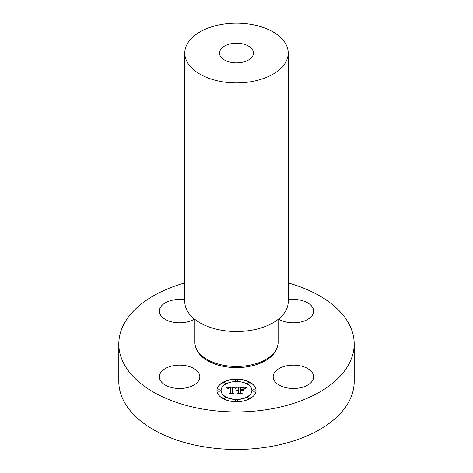 <?xml version="1.0" encoding="UTF-8"?>
<svg xmlns="http://www.w3.org/2000/svg" width="473" height="473" viewBox="0 0 473 473"><rect width="100%" height="100%" fill="white"/><g stroke="black" fill="none" stroke-linecap="round" stroke-linejoin="round"><path stroke-width="0.71" d="M173.916 388.008A20.227 11.677 180 0 1 159.383 376.804A20.227 11.677 180 0 1 185.304 365.599A20.227 11.677 180 0 1 199.837 376.804A20.227 11.677 180 0 1 173.916 388.008M288.223 282.919A117.694 67.952 180 0 1 354.194 343.96L354.194 381.498A117.694 67.952 180 0 1 269.634 446.695A117.694 67.952 180 0 1 118.806 381.498L118.806 343.96A117.694 67.952 180 0 1 184.777 282.919M354.194 343.96A117.694 67.952 180 0 1 269.634 409.163A117.694 67.952 180 0 1 118.806 343.96M241.289 62.46A17.01 9.821 180 0 1 219.49 53.035A17.01 9.821 180 0 1 231.711 43.611A17.01 9.821 180 0 1 253.51 53.035A17.01 9.821 180 0 1 241.289 62.46M221.938 24.383A51.723 29.864 180 0 1 288.223 53.035A51.723 29.864 180 0 1 251.062 81.687A51.723 29.864 180 0 1 184.777 53.035A51.723 29.864 180 0 1 221.938 24.383M288.223 53.035L288.223 301.65A51.723 29.864 180 0 1 251.062 330.302A51.723 29.864 180 0 1 184.777 301.65L184.777 53.035M278.106 319.387L278.106 342.417A41.606 24.022 180 0 1 248.213 365.469A41.606 24.022 180 0 1 194.894 342.417L194.894 319.387M194.456 319.044A20.227 11.677 180 0 1 172.231 321.989A20.227 11.677 180 0 1 159.383 311.11A20.227 11.677 180 0 1 160.199 307.822A20.227 11.677 180 0 1 184.777 299.823M288.223 299.823A20.227 11.677 180 0 1 299.084 299.906A20.227 11.677 180 0 1 313.617 311.11A20.227 11.677 180 0 1 287.696 322.32A20.227 11.677 180 0 1 278.544 319.044M312.801 380.091A20.227 11.677 180 0 1 290.517 388.363A20.227 11.677 180 0 1 273.163 376.804A20.227 11.677 180 0 1 273.979 373.516A20.227 11.677 180 0 1 296.269 365.245A20.227 11.677 180 0 1 313.617 376.804A20.227 11.677 180 0 1 312.801 380.091M256.041 390.408A19.541 11.281 0 0 0 236.5 379.127A19.541 11.281 0 0 0 216.959 390.408A19.541 11.281 0 0 0 236.5 401.689A19.541 11.281 0 0 0 256.041 390.408M256.041 390.503A19.541 11.281 0 0 0 236.5 379.316A19.541 11.281 0 0 0 216.959 390.503M221.104 390.597A15.396 8.886 0 0 0 236.5 399.484A15.396 8.886 0 0 0 251.896 390.597L251.896 390.408A15.396 8.886 0 0 0 236.5 381.522A15.396 8.886 0 0 0 221.104 390.408L221.104 390.597M235.318 380.511A1.183 0.686 0 0 0 236.5 381.197A1.183 0.686 0 0 0 237.683 380.511L237.683 380.322A1.183 0.686 0 0 0 236.5 379.642A1.183 0.686 0 0 0 235.318 380.322L235.318 380.511M252.783 390.597A1.183 0.686 0 0 0 253.966 391.277A1.183 0.686 0 0 0 255.154 390.597L255.154 390.408A1.183 0.686 0 0 0 253.966 389.722A1.183 0.686 0 0 0 252.783 390.408L252.783 390.597M247.669 383.467A1.183 0.686 0 0 0 248.851 384.147A1.183 0.686 0 0 0 250.034 383.467L250.034 383.278A1.183 0.686 0 0 0 248.851 382.592A1.183 0.686 0 0 0 247.669 383.278L247.669 383.467M235.318 400.678A1.183 0.686 0 0 0 236.5 401.364A1.183 0.686 0 0 0 237.683 400.678L237.683 400.495A1.183 0.686 0 0 0 236.5 399.809A1.183 0.686 0 0 0 235.318 400.495L235.318 400.678M247.669 397.728A1.183 0.686 0 0 0 248.851 398.408A1.183 0.686 0 0 0 250.034 397.728L250.034 397.539A1.183 0.686 0 0 0 248.851 396.853A1.183 0.686 0 0 0 247.669 397.539L247.669 397.728M217.846 390.597A1.183 0.686 0 0 0 219.034 391.277A1.183 0.686 0 0 0 220.217 390.597L220.217 390.408A1.183 0.686 0 0 0 219.034 389.722A1.183 0.686 0 0 0 217.846 390.408L217.846 390.597M222.966 383.467A1.183 0.686 0 0 0 224.149 384.147A1.183 0.686 0 0 0 225.331 383.467L225.331 383.278A1.183 0.686 0 0 0 224.149 382.592A1.183 0.686 0 0 0 222.966 383.278L222.966 383.467M222.966 397.728A1.183 0.686 0 0 0 224.149 398.408A1.183 0.686 0 0 0 225.331 397.728L225.331 397.539A1.183 0.686 0 0 0 224.149 396.853A1.183 0.686 0 0 0 222.966 397.539L222.966 397.728M221.104 390.408A15.396 8.886 0 0 0 236.5 399.295A15.396 8.886 0 0 0 251.896 390.408M236.441 387.103L226.277 387.085L227.513 388.611L228.27 387.641L230.469 387.505L228.56 387.925L227.951 388.776L228.69 388.031L230.469 387.878L230.469 392.779L229.275 393.359L233.177 393.359L232.166 392.821L232.273 387.476L234.236 387.594L235.27 388.528L236.441 387.103M236.926 387.434L235.584 388.741L236.926 387.434M234.632 388.067L232.598 387.736L232.598 392.874L233.739 393.631L229.647 393.631L234.212 393.761L232.852 392.838L232.858 387.878L234.638 387.99M246.155 387.032L237.292 387.032L238.445 387.671L238.445 389.752L236.754 390.45L238.445 390.166L237.127 390.71L238.445 390.527L238.445 392.649L237.05 393.288L241.248 393.288L240.154 392.649L240.154 390.166L242.105 390.166L243.542 390.982L243.542 388.918L242.176 389.752L240.887 389.752L240.887 387.848L244.228 388.215L240.674 387.712L240.674 389.752L240.154 389.752L240.154 387.44L243.524 387.606L244.754 388.51L246.155 387.032M246.569 387.499L245.085 388.776L246.569 387.499M244.163 391.218L243.944 389.013L243.944 391.147M240.887 390.58L242.637 390.58L240.674 390.444L240.674 392.75L241.91 393.631L237.233 393.631L242.389 393.761L240.887 392.691L240.887 390.58M238.445 389.752L236.843 390.509M238.445 390.716L238.445 392.838L237.458 393.288M240.923 393.288L240.154 392.649M243.542 390.982L243.542 389.102L242.176 389.935L240.887 389.752M240.674 389.752L240.154 389.752M245.913 387.221L237.629 387.221M236.329 387.221L226.443 387.269M230.469 387.505L230.398 387.878M228.512 388.138L227.974 388.664M230.469 392.779L229.665 393.359M232.822 393.359L232.166 392.821M236.878 387.476L235.69 388.759M246.652 387.251L245.162 388.617M232.858 387.925L232.598 392.874M233.733 393.625L232.852 392.838M240.887 390.633L240.674 392.75M242.129 393.761L240.887 392.691M235.318 380.322A1.183 0.686 0 0 0 236.5 381.007A1.183 0.686 0 0 0 237.683 380.322M252.783 390.408A1.183 0.686 0 0 0 253.966 391.094A1.183 0.686 0 0 0 255.154 390.408M247.669 383.278A1.183 0.686 0 0 0 248.851 383.964A1.183 0.686 0 0 0 250.034 383.278M235.318 400.495A1.183 0.686 0 0 0 236.5 401.175A1.183 0.686 0 0 0 237.683 400.495M247.669 397.539A1.183 0.686 0 0 0 248.851 398.225A1.183 0.686 0 0 0 250.034 397.539M217.846 390.408A1.183 0.686 0 0 0 219.034 391.094A1.183 0.686 0 0 0 220.217 390.408M222.966 383.278A1.183 0.686 0 0 0 224.149 383.964A1.183 0.686 0 0 0 225.331 383.278M222.966 397.539A1.183 0.686 0 0 0 224.149 398.225A1.183 0.686 0 0 0 225.331 397.539M276.338 349.352A40.915 23.626 180 0 1 248.018 366.628A40.915 23.626 180 0 1 196.662 349.352"/></g></svg>
